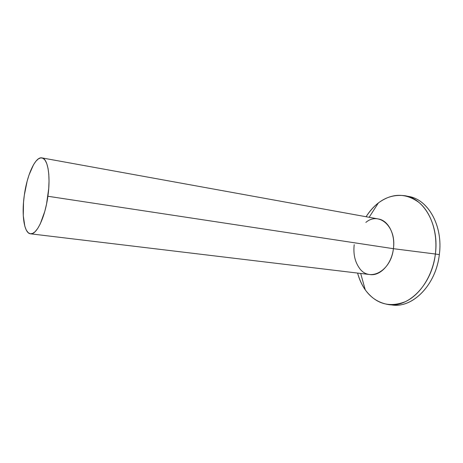 <?xml version="1.0" encoding="UTF-8"?>
<svg xmlns="http://www.w3.org/2000/svg" width="463" height="463" viewBox="0 0 463 463"><rect width="100%" height="100%" fill="white"/><g stroke="black" fill="none" stroke-linecap="round" stroke-linejoin="round"><path stroke-width="0.69" d="M407.469 196.295C427.43 198.326 443.386 225.244 439.329 254.621C435.961 285.544 411.729 309.047 391.119 304.81L393.081 305.053C413.285 307.721 436.053 284.456 439.329 254.621L435.37 254.019C432.077 283.993 409.315 307.374 389.146 304.7C373.508 302.217 362.986 291.678 357.586 273.077C359.294 279.403 361.858 285.005 365.272 289.89C375.858 303.931 389.204 307.866 405.316 301.697C420.207 294.838 432.691 275.607 435.37 254.019L393.4 248.689C391.067 271.665 368.67 282.795 359.051 267.602C354.808 261.34 353.194 253.695 354.207 244.672M30.5 233.809L370.018 274.571C380.279 276.203 391.692 263.997 393.4 248.689L47.886 196.26C45.067 217.39 36.536 235.135 30.477 233.803C24.105 233.311 21.431 214.809 24.308 195.288L23.515 202.395L23.277 215.723L24.857 226.332L26.298 230.105L28.11 232.623L30.24 233.769L32.618 233.462L35.147 231.668L37.74 228.433L40.281 223.849L44.789 211.377L46.555 203.998L48.719 188.51L49.026 181.085L48.794 174.296L48.036 168.428L46.804 163.711L45.148 160.32L43.146 158.352L40.894 157.848L38.475 158.803L35.987 161.13L33.521 164.724L28.995 175.043L27.091 181.374L24.308 195.288C27.033 174.892 35.402 156.396 41.913 157.889C47.799 158.444 50.82 176.125 47.886 196.26L393.4 248.689C395.425 234.133 388.202 220.411 378.398 218.976L41.971 157.9M365.863 222.402C379.035 211.209 396.698 226.685 393.4 248.689L435.37 254.019C437.975 233.097 431.111 212.494 419.009 202.493C405.657 192.805 392.109 192.955 378.375 202.933C373.67 206.596 369.567 211.197 366.071 216.736C376.714 200.554 389.875 193.586 405.553 195.82C424.646 199.142 439.283 225.568 435.37 254.019L439.329 254.621C443.218 226.303 428.541 199.981 409.414 196.642L405.553 195.82M393.081 305.053L389.151 304.7M365.272 289.89L360.683 273.454M378.375 202.933L369.144 217.292"/></g></svg>
